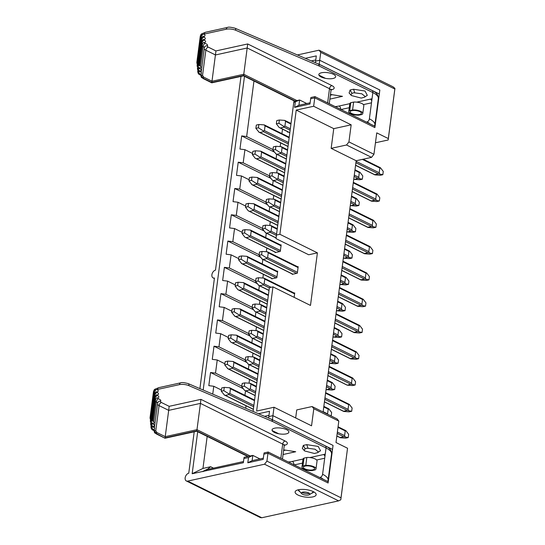 <?xml version="1.0" encoding="UTF-8"?>
<svg xmlns="http://www.w3.org/2000/svg" width="545" height="545" viewBox="0 0 545 545"><rect width="100%" height="100%" fill="white"/><g stroke="black" fill="none" stroke-linecap="round" stroke-linejoin="round"><path stroke-width="0.82" d="M329.861 99.115L342.492 96.336L330.474 94.442M321.482 72.771A8.495 2.984 -172.5 0 0 320.153 73.187A8.495 2.984 -172.5 0 0 321.543 77.179A8.495 2.984 -172.5 0 0 332.368 78.603A8.495 2.984 -172.5 0 0 334.739 75.108A8.495 2.984 -172.5 0 0 321.482 72.771M351.968 93.508L353.242 92.834L354.836 92.875L361.832 93.815L365.041 96.404L364.428 97.242L367.303 95.341L365.027 91.035L353.528 89.237L350.122 89.986L349.086 92.943L351.396 95.545L351 94.551L351.968 93.508L350.122 89.986M331.128 89.898L331.517 89.809A8.495 2.984 -172.5 0 0 331.891 85.606L247.703 43.954L243.772 74.27L212.019 81.246L203.421 76.995M247.703 43.954L215.949 50.93L211.78 82.826L243.533 75.85L294.579 101.104M330.379 95.171L332.348 94.741M354.836 92.875L353.528 89.237M364.428 97.242L361.206 98.08L351.389 95.545M318.58 64.031L319.445 66.143L235.706 30.254A7.078 2.487 -172.5 0 0 226.257 29.219L204.28 34.049A15.519 5.45 -172.5 0 0 200.642 35.493L197.181 61.783A2.834 2.487 54 0 0 199.422 65.1A1.417 0.497 -172.5 0 0 199.62 65.632A5.661 1.989 7.5 0 1 199.858 68.064A1.417 0.497 -172.5 0 0 199.92 68.67A5.661 1.989 7.5 0 1 200.158 71.102A1.417 0.497 -172.5 0 0 200.219 71.708A5.661 1.989 7.5 0 1 200.458 74.14A1.417 0.497 -172.5 0 0 200.846 74.89A5.661 1.989 7.5 0 1 203.244 77.363A3.617 1.274 -172.5 0 0 204.103 78.664L211.801 82.472L243.554 75.496L243.533 75.85M295.083 100.989L243.554 75.496L243.772 74.27L296.95 100.58M310.125 102.787L298.926 105.253L299.614 99.994L293.762 102.46L293.98 101.234L299.614 99.994L306.76 103.53M310.664 98.747L310.882 97.521L314.983 96.622L314.758 97.848L310.664 98.747L309.969 104.006L294.607 107.379L295.295 102.119M375.055 126.345L314.983 96.622M282.535 129.185L281.881 133.614M293.762 102.46L275.988 238.587L308.702 254.767L317.408 252.853L310.486 305.432L272.963 286.868L269.38 287.651L253.084 411.414M379.313 94.013L319.234 64.283L319.704 60.257L379.838 90.007L374.892 127.598L314.758 97.848L313.647 106.255L351.171 124.825L348.923 141.911L373.938 154.283L371.547 157.362L356.178 160.741L323.103 411.993M378.312 98.74L378.7 98.652M272.977 149.568L246.653 136.543L253.963 81.007M280.661 142.892L280.171 146.598M288.25 132.013L287.542 132.169L287.603 131.692M276.676 154.283L276.09 158.745M277.201 169.182L276.71 172.888M273.215 180.572L272.629 185.034M273.74 195.471L273.249 199.177M269.169 211.317L269.755 206.862M269.789 225.46L270.279 221.754M265.708 237.606L266.294 233.144M266.328 251.749L266.818 248.043M262.247 263.896L262.833 259.434M262.867 278.039L263.358 274.333M258.786 290.178L259.372 285.723M259.406 304.321L259.897 300.615M255.326 316.468L255.912 312.006M255.946 330.611L256.436 326.905M251.858 342.757L252.451 338.295M252.485 356.9L252.975 353.194M248.397 369.04L248.99 364.585M249.024 383.183L249.515 379.477M244.937 395.329L245.529 390.867M245.727 408.26L246.054 405.766M275.225 252.206L275.177 252.567L280.293 251.443L281.159 244.869L280.62 244.984M271.764 278.488L271.71 278.849L276.833 277.725L277.698 271.158L277.16 271.274M294.143 297.345L294.722 292.938L294.184 293.06M292.249 273.985L292.202 274.353L297.318 273.222L298.183 266.655L297.645 266.771M298.926 105.253L294.607 107.379M356.178 160.741L331.162 148.363L333.758 128.647L296.235 110.083L313.647 106.255M296.235 110.083L279.885 234.289L276.301 235.079M317.408 252.853L279.885 234.289M375.457 142.776L388.183 139.976L388.306 138.573L376.758 132.864L373.938 154.283M388.306 138.573L394.832 89.026L320.746 52.368L319.043 50.188L297.393 54.95M305.268 58.322L316.304 55.897L315.609 61.156L319.704 60.257L320.746 52.368M325.501 78.364L318.914 75.101M266.055 202.141L239.732 189.115L234.766 188.488L233.035 201.636L238.002 202.263L236.271 215.404L231.305 214.778L229.574 227.919L234.541 228.546L232.81 241.694L227.844 241.067L226.114 254.208L231.08 254.835L229.35 267.977L224.383 267.35L222.653 280.498L227.619 281.125L225.889 294.266L220.923 293.639L219.192 306.781L224.159 307.407L222.428 320.555L217.462 319.929L215.731 333.07L220.698 333.697L218.967 346.838L214.001 346.211L212.271 359.359L217.237 359.986L215.507 373.127L210.54 372.501L208.81 385.642L213.776 386.269L212.741 394.124M239.732 189.115L241.462 175.974L236.496 175.347L238.226 162.206L243.193 162.832L244.923 149.684L239.957 149.058L241.687 135.916L246.653 136.543M244.487 76.32L203.183 390.022M197.692 431.722L192.167 473.734L243.343 462.746L243.894 458.536L248.506 457.528L247.811 462.78L263.18 459.408L263.869 454.149L267.97 453.249L266.927 461.131L264.536 464.211L187.712 481.099A4.251 2.773 116.3 0 1 186.349 480.963A4.251 2.773 116.3 0 1 185.375 476.868A4.251 2.773 116.3 0 1 188.754 473.21L194.204 431.81M207.175 436.409L202.958 468.421L192.167 473.734M274.421 152.109L241.687 135.916M186.349 480.963L260.435 517.614L261.798 517.75L338.622 500.869L340.782 499.806L347.54 448.235L335.993 442.526L338.813 421.101L337.11 418.921L312.094 406.543L313.797 408.723L311.549 425.808L274.026 407.244L256.613 411.073L272.963 286.868M312.094 406.543L296.732 409.922L295.676 417.954M252.573 153.472L244.923 149.684M269.516 175.858L243.193 162.832M270.96 178.399L238.226 162.206M249.113 179.755L241.462 175.974M267.5 204.682L234.766 188.488M245.652 206.044L238.002 202.263M262.595 228.43L236.271 215.404M264.039 230.971L231.305 214.778M242.191 232.334L234.541 228.546M259.134 254.719L232.81 241.694M260.578 257.26L227.844 241.067M238.73 258.616L231.08 254.835M255.673 281.002L229.35 267.977M257.117 283.543L224.383 267.35M235.27 284.906L227.619 281.125M252.212 307.291L225.889 294.266M253.657 309.833L220.923 293.639M231.809 311.195L224.159 307.407M248.752 333.581L222.428 320.555M250.196 336.122L217.462 319.929M228.348 337.478L220.698 333.697M245.291 359.864L218.967 346.838M246.735 362.405L214.001 346.211M224.887 363.767L217.237 359.986M241.83 386.153L215.507 373.127M243.274 388.694L210.54 372.501M221.427 390.056L213.776 386.269M331.524 454.142L331.912 454.053M272.364 419.705L332.525 449.414M278.713 433.766L272.125 430.509M266.696 308.048L261.314 305.391L260.694 310.125L266.069 312.782M265.885 314.186L259.856 311.202L256.17 312.012L265.558 316.659M258.964 366.758L252.934 363.774L249.249 364.585L258.637 369.231M259.774 360.627L254.392 357.963L253.772 362.697L259.147 365.354M256.314 386.909L250.932 384.252L250.312 388.987L255.687 391.644M255.503 393.047L249.474 390.063L245.788 390.874L255.176 395.52M263.235 334.337L257.853 331.68L257.233 336.408L262.608 339.072M262.424 340.468L256.395 337.484L252.71 338.295L262.097 342.941M253.697 406.788L228.989 394.566L225.303 395.377L253.371 409.261M254.501 400.657L230.446 388.755L229.827 393.483L253.881 405.385M257.962 374.367L233.907 362.466L233.287 367.201L257.342 379.102M257.158 380.499L232.449 368.277L228.764 369.088L256.831 382.971M260.619 354.216L235.91 341.988L232.225 342.798L260.292 356.689M261.423 348.078L237.368 336.176L236.748 340.911L260.803 352.813M264.08 327.927L239.371 315.705L235.685 316.516L263.753 330.399M264.884 321.795L240.829 309.894L240.209 314.622L264.264 326.523M289.109 137.783L265.054 125.881L264.434 130.616L288.489 142.517M288.305 143.914L263.596 131.692L259.911 132.503L287.978 146.387M285.648 164.072L261.593 152.171L260.973 156.899L285.028 168.8M284.844 170.204L260.135 157.982L256.45 158.786L284.517 172.676M281.384 196.493L256.675 184.265L252.989 185.075L281.057 198.966M282.187 190.355L258.132 178.453L257.512 183.188L281.567 195.09M278.727 216.644L254.672 204.743L254.052 209.478L278.107 221.379M277.923 222.776L253.214 210.554L249.528 211.365L277.596 225.249M281.036 245.788L251.211 231.032L250.591 235.76L280.416 250.523M279.578 251.599L249.753 236.843L246.067 237.654L275.893 252.41M277.575 272.078L247.75 257.315L247.13 262.05L276.955 276.805M276.117 277.882L246.292 263.126L242.607 263.937L272.432 278.693M268.344 295.506L244.289 283.604L243.669 288.339L267.724 300.241M267.541 301.637L242.832 289.415L239.146 290.226L267.214 304.11M277.078 229.186L271.696 226.529L271.076 231.264L276.451 233.921M276.281 235.324L270.238 232.34L266.553 233.151L276.056 237.852M294.607 293.857L264.775 279.101L264.155 283.836L271.103 287.276M269.346 287.896L263.317 284.912L259.631 285.723L269.019 290.369M298.067 267.575L268.235 252.819L267.615 257.547L297.441 272.302M296.603 273.386L266.778 258.623L263.092 259.434L292.917 274.19M284 176.614L278.618 173.957L277.998 178.685L283.373 181.349M283.189 182.745L277.16 179.761L273.474 180.572L282.862 185.218M287.46 150.325L282.078 147.668L281.458 152.402L286.834 155.059M286.65 156.463L280.62 153.479L276.935 154.29L286.323 158.936M290.11 130.173L284.081 127.189L280.396 128L289.783 132.646M290.921 124.042L285.539 121.378L284.919 126.113L290.294 128.77M279.728 209.035L273.699 206.051L270.013 206.862L279.401 211.508M280.539 202.903L275.157 200.24L274.537 204.975L279.912 207.631M333.758 128.647L351.171 124.825M331.162 148.363L346.531 144.99L348.923 141.911M346.531 144.99L371.547 157.362M388.183 139.976L394.941 88.413L393.129 86.846L319.043 50.188M394.832 89.026L394.941 88.413M240.992 76.409L215.486 270.143A4.251 2.773 116.3 0 0 212.107 273.801A4.251 2.773 116.3 0 0 213.081 277.889A4.251 2.773 116.3 0 0 214.451 278.025L199.892 388.612M315.432 62.675L315.609 61.156M243.506 461.533L207.202 469.511L210.643 466.731L202.958 468.421M207.236 469.245L202.917 471.37M274.026 407.244L272.916 415.658L268.821 416.557L269.509 411.298L258.48 413.723M263.337 458.195L252.131 460.654L252.826 455.395L244.119 457.31L243.894 458.536M248.506 457.528L252.826 455.395L259.972 458.931M328.267 481.746L268.188 452.023L264.093 452.922L263.869 454.149M210.643 466.731L213.47 468.128M272.446 419.691L272.916 415.658L333.05 445.408L328.104 482.999L267.97 453.249L268.188 452.023M268.644 418.083L268.821 416.557M259.856 311.202L259.611 310.425L254.699 307.298L255.128 304.015L252.567 304.58L252.137 307.864L254.91 311.461L265.544 316.774M259.611 310.425L260.694 310.125M261.314 305.391L260.401 304.396L255.128 304.015M254.91 311.461L256.17 312.012M252.137 307.864L254.699 307.298M254.392 357.963L253.48 356.968L248.207 356.587L245.645 357.152L245.216 360.436L248.431 364.305M247.989 364.033L249.249 364.585M252.934 363.774L252.689 363.004L247.777 359.877L248.207 356.587M245.216 360.436L247.777 359.877M252.689 363.004L253.772 362.697M249.474 390.063L249.228 389.287L244.317 386.16L244.746 382.876L242.184 383.442L241.755 386.725L244.528 390.322L255.162 395.636M249.228 389.287L250.312 388.987M250.932 384.252L250.019 383.258L244.746 382.876M244.528 390.322L245.788 390.874M241.755 386.725L244.317 386.16M257.853 331.68L256.94 330.686L251.667 330.304L249.106 330.863L248.677 334.153L251.449 337.75L262.084 343.064M256.395 337.484L256.15 336.715L251.238 333.588L251.667 330.304M256.15 336.715L257.233 336.408M251.449 337.75L252.71 338.295M248.677 334.153L251.238 333.588M230.446 388.755L229.534 387.761L224.261 387.379L221.699 387.938L221.27 391.228L224.486 395.098M224.043 394.825L225.303 395.377M228.989 394.566L228.743 393.79L223.832 390.663L224.261 387.379M221.27 391.228L223.832 390.663M228.743 393.79L229.827 393.483M233.907 362.466L232.994 361.471L227.721 361.09L225.16 361.655L224.731 364.939L227.946 368.808M232.449 368.277L232.204 367.507L227.292 364.38L227.721 361.09M232.204 367.507L233.287 367.201M227.503 368.536L228.764 369.088M224.731 364.939L227.292 364.38M237.368 336.176L236.455 335.182L231.182 334.807L228.621 335.366L228.191 338.649L230.964 342.253L260.272 356.805M230.964 342.253L232.225 342.798M235.91 341.988L235.665 341.218L230.753 338.091L231.182 334.807M228.191 338.649L230.753 338.091M235.665 341.218L236.748 340.911M239.371 315.705L239.126 314.928L234.214 311.801L234.643 308.518L232.081 309.076L231.652 312.367L234.868 316.236M234.425 315.964L235.685 316.516M231.652 312.367L234.214 311.801M239.126 314.928L240.209 314.622M240.829 309.894L239.916 308.899L234.643 308.518M265.054 125.881L264.141 124.887L258.868 124.505L256.307 125.071L255.878 128.354L259.093 132.224M263.596 131.692L263.351 130.923L258.439 127.796L258.868 124.505M263.351 130.923L264.434 130.616M258.65 131.951L259.911 132.503M255.878 128.354L258.439 127.796M260.135 157.982L259.89 157.205L254.978 154.078L255.407 150.795L252.846 151.353L252.417 154.644L255.189 158.241L284.504 172.792M259.89 157.205L260.973 156.899M261.593 152.171L260.68 151.176L255.407 150.795M255.189 158.241L256.45 158.786M252.417 154.644L254.978 154.078M258.132 178.453L257.22 177.459L251.947 177.084L249.385 177.643L248.956 180.926L252.172 184.803M251.729 184.53L252.989 185.075M256.675 184.265L256.429 183.495L251.518 180.368L251.947 177.084M248.956 180.926L251.518 180.368M256.429 183.495L257.512 183.188M253.214 210.554L252.969 209.784L248.057 206.657L248.486 203.367L245.924 203.932L245.495 207.216L248.268 210.813L277.575 225.371M252.969 209.784L254.052 209.478M254.672 204.743L253.759 203.748L248.486 203.367M248.268 210.813L249.528 211.365M245.495 207.216L248.057 206.657M249.753 236.843L249.508 236.067L244.596 232.94L245.025 229.656L242.464 230.215L242.034 233.505L244.807 237.102L275.716 252.444M249.508 236.067L250.591 235.76M251.211 231.032L250.298 230.038L245.025 229.656M244.807 237.102L246.067 237.654M242.034 233.505L244.596 232.94M246.292 263.126L246.047 262.356L241.135 259.229L241.564 255.946L239.003 256.504L238.574 259.788L241.789 263.664M246.047 262.356L247.13 262.05M247.75 257.315L246.837 256.32L241.564 255.946M241.346 263.392L242.607 263.937M238.574 259.788L241.135 259.229M242.832 289.415L242.586 288.646L237.674 285.519L238.104 282.228L235.542 282.794L235.113 286.077L237.886 289.674L267.193 304.233M242.586 288.646L243.669 288.339M244.289 283.604L243.377 282.61L238.104 282.228M237.886 289.674L239.146 290.226M235.113 286.077L237.674 285.519M271.696 226.529L270.783 225.535L265.51 225.153L262.956 225.719L262.52 229.002L265.735 232.872M270.238 232.34L269.993 231.564L265.081 228.437L265.51 225.153M269.993 231.564L271.076 231.264M265.292 232.599L266.553 233.151M262.52 229.002L265.081 228.437M263.317 284.912L263.072 284.143L258.16 281.016L258.589 277.725L256.027 278.291L255.598 281.574L258.814 285.444M263.072 284.143L264.155 283.836M264.775 279.101L263.862 278.107L258.589 277.725M258.371 285.171L259.631 285.723M255.598 281.574L258.16 281.016M266.778 258.623L266.532 257.853L261.62 254.726L262.05 251.443L259.488 252.001L259.059 255.292L262.274 259.161M266.532 257.853L267.615 257.547M268.235 252.819L267.322 251.824L262.05 251.443M261.832 258.889L263.092 259.434M259.059 255.292L261.62 254.726M278.618 173.957L277.705 172.963L272.432 172.581L269.877 173.14L269.441 176.43L272.214 180.027L282.848 185.341M277.16 179.761L276.915 178.992L272.003 175.865L272.432 172.581M276.915 178.992L277.998 178.685M272.214 180.027L273.474 180.572M269.441 176.43L272.003 175.865M280.62 153.479L280.375 152.702L275.463 149.575L275.893 146.292L273.338 146.857L272.902 150.141L276.117 154.01M280.375 152.702L281.458 152.402M282.078 147.668L281.166 146.673L275.893 146.292M275.675 153.738L276.935 154.29M272.902 150.141L275.463 149.575M284.081 127.189L283.836 126.42L278.924 123.293L279.353 120.002L276.799 120.568L276.363 123.851L279.135 127.448L289.77 132.762M279.135 127.448L280.396 128M276.363 123.851L278.924 123.293M283.836 126.42L284.919 126.113M285.539 121.378L284.626 120.384L279.353 120.002M273.699 206.051L273.454 205.281L268.542 202.154L268.971 198.864L266.416 199.429L265.98 202.713L268.753 206.31L279.387 211.624M268.753 206.31L270.013 206.862M265.98 202.713L268.542 202.154M273.454 205.281L274.537 204.975M275.157 200.24L274.244 199.245L268.971 198.864M338.813 421.101L313.797 408.723M347.54 448.235L341.013 497.789L266.927 461.131M338.622 500.869L264.536 464.211M297.958 495.024A10.621 3.733 7.5 0 1 296.064 490.663A10.621 3.733 7.5 0 1 306.127 489.635A10.621 3.733 7.5 0 1 315.582 493.232A10.621 3.733 7.5 0 1 311.12 497.176A10.621 3.733 7.5 0 1 297.958 495.024M340.782 499.806L341.013 497.789M252.131 460.654L247.811 462.78M207.202 469.511L202.883 471.636M311.324 60.917L315.766 59.943M264.536 416.319L268.978 415.344M299.934 491.719A7.787 2.739 7.5 0 1 298.258 489.798M313.688 491.835A7.787 2.739 7.5 0 1 311.577 493.252M331.367 349.216L350.455 358.665L354.148 357.854L331.694 346.743M355.013 351.28L356.273 351.825L359.039 355.429L358.61 358.712L356.048 359.278L350.776 358.896M358.61 358.712L354.148 357.854M332.573 340.053L356.273 351.825L355.606 352.043L332.498 340.611M331.878 345.339L354.986 356.771L355.606 352.043M354.986 356.771L355.476 357.861M324.445 401.788L343.534 411.237L347.226 410.426L324.772 399.315M348.091 403.852L349.352 404.404L352.118 408.001L351.689 411.284L349.127 411.85L343.854 411.468M351.689 411.284L347.226 410.426M325.651 392.625L349.352 404.404L348.684 404.615L325.576 393.183M324.956 397.918L348.064 409.35L348.684 404.615M348.064 409.35L348.555 410.433M336.858 435.932L340.073 437.526L343.766 436.715L337.185 433.459M344.631 430.141L345.891 430.686L348.657 434.29L348.228 437.574L345.666 438.139L340.393 437.758M348.228 437.574L343.766 436.715M338.064 426.769L345.891 430.686L345.223 430.904L337.995 427.328M337.369 432.056L344.603 435.632L345.223 430.904M344.603 435.632L345.094 436.722M351.552 377.569L352.813 378.114L355.578 381.711L355.149 385.002L352.588 385.56L347.315 385.179L350.687 384.136L328.233 373.032M355.149 385.002L350.687 384.136M327.906 375.505L347.315 385.179M352.363 377.842L352.813 378.114L352.145 378.325L329.037 366.894M328.417 371.629L351.525 383.06L352.145 378.325M351.525 383.06L352.016 384.15M327.6 408.355L328.86 408.907L331.632 412.504L331.203 415.787L330.256 415.528M328.417 408.634L328.86 408.907L328.199 409.118L323.771 406.924M323.144 411.659L327.572 413.853L328.199 409.118M327.572 413.853L327.674 414.255M331.06 382.065L332.321 382.617L335.093 386.214L334.664 389.498L330.195 388.639L326.421 386.773M327.307 380.083L332.321 382.617L331.66 382.828L327.232 380.642M334.664 389.498L332.103 390.063L326.83 389.682L330.195 388.639M326.605 385.369L331.033 387.563L331.66 382.828M331.033 387.563L331.53 388.646M326.101 389.246L326.83 389.682M334.521 355.783L335.781 356.328L338.554 359.925L338.125 363.215L333.656 362.35L329.882 360.483M335.339 356.055L335.781 356.328L335.121 356.546L330.692 354.352M338.125 363.215L335.563 363.774L330.29 363.392L333.656 362.35M330.066 359.087L334.494 361.274L335.121 356.546M334.494 361.274L334.991 362.364M329.562 362.956L330.29 363.392M358.746 171.77L360.013 172.322L362.779 175.919L362.35 179.203L357.881 178.344L354.107 176.478M354.993 169.788L360.013 172.322L359.346 172.533L354.918 170.34M362.35 179.203L359.789 179.768L354.516 179.387L357.881 178.344M354.291 175.074L358.719 177.268L359.346 172.533M358.719 177.268L359.216 178.351M353.787 178.951L354.516 179.387M355.286 198.06L356.553 198.605L359.319 202.202L358.889 205.492L354.42 204.627L350.646 202.76M351.532 196.071L356.553 198.605L355.885 198.823L351.457 196.629M358.889 205.492L356.328 206.051L351.055 205.669L354.42 204.627M350.83 201.364L355.258 203.551L355.885 198.823M355.258 203.551L355.756 204.641M350.326 205.233L351.055 205.669M351.825 224.342L353.092 224.894L355.858 228.491L355.429 231.775L350.96 230.916L347.185 229.05M352.642 224.622L353.092 224.894L352.424 225.105L347.996 222.919M355.429 231.775L352.867 232.34L347.594 231.959L350.96 230.916M347.369 227.647L351.798 229.84L352.424 225.105M351.798 229.84L352.295 230.923M346.865 231.523L347.594 231.959M348.364 250.632L349.624 251.184L352.397 254.781L351.968 258.064L347.499 257.206L343.725 255.339M344.61 248.649L349.624 251.184L348.964 251.395L344.535 249.201M351.968 258.064L349.406 258.63L344.133 258.248L347.499 257.206M343.909 253.936L348.337 256.13L348.964 251.395M348.337 256.13L348.834 257.213M343.404 257.812L344.133 258.248M344.903 276.921L346.164 277.466L348.936 281.063L348.507 284.354L344.038 283.489L340.264 281.622M345.721 277.194L346.164 277.466L345.503 277.684L341.075 275.491M348.507 284.354L345.946 284.912L340.673 284.531L344.038 283.489M340.448 280.225L344.876 282.412L345.503 277.684M344.876 282.412L345.373 283.502M339.944 284.095L340.673 284.531M341.442 303.204L342.703 303.756L345.476 307.353L345.046 310.636L340.577 309.778L336.803 307.911M342.26 303.483L342.703 303.756L342.042 303.967L337.614 301.78M345.046 310.636L342.485 311.202L337.212 310.82L340.577 309.778M336.987 306.508L341.415 308.702L342.042 303.967M341.415 308.702L341.913 309.785M336.483 310.384L337.212 310.82M337.982 329.493L339.242 330.045L342.015 333.642L341.586 336.926L337.117 336.067L333.342 334.201M334.228 327.511L339.242 330.045L338.581 330.256L334.153 328.063M341.586 336.926L339.024 337.491L333.751 337.11L337.117 336.067M333.526 332.797L337.954 334.991L338.581 330.256M337.954 334.991L338.452 336.074M333.022 336.674L333.751 337.11M341.749 270.354L360.838 279.803L364.53 278.992L342.076 267.881M365.395 272.418L366.656 272.963L369.421 276.567L368.992 279.851L366.431 280.416L361.158 280.035M368.992 279.851L364.53 278.992M342.955 261.191L366.656 272.963L365.988 273.181L342.88 261.75M342.26 266.478L365.368 277.909L365.988 273.181M365.368 277.909L365.858 278.999M334.828 322.926L353.916 332.375L357.609 331.564L335.155 320.453M358.474 324.99L359.734 325.542L362.5 329.139L362.071 332.423L359.509 332.988L354.236 332.607M362.071 332.423L357.609 331.564M359.284 325.27L359.734 325.542L359.066 325.753L335.958 314.322M335.339 319.057L358.447 330.488L359.066 325.753M358.447 330.488L358.937 331.571M338.288 296.644L357.377 306.086L361.069 305.275L338.615 294.171M361.935 298.708L363.195 299.253L365.961 302.85L365.531 306.14L362.97 306.699L357.697 306.317M365.531 306.14L361.069 305.275M339.494 287.481L363.195 299.253L362.527 299.464L339.419 288.033M338.799 292.767L361.907 304.199L362.527 299.464M361.907 304.199L362.398 305.289M349.181 213.906L372.29 225.337L372.909 220.602L349.801 209.171M372.317 219.846L373.577 220.391L376.343 223.988L375.914 227.279L371.452 226.413L348.998 215.309M349.876 208.619L373.114 220.112L373.577 220.391L372.909 220.602M372.29 225.337L372.78 226.427M348.671 217.782L367.759 227.224L371.452 226.413M375.914 227.279L373.352 227.837L368.079 227.456M352.131 191.493L371.22 200.941L374.912 200.131L352.458 189.02M375.778 193.557L377.038 194.102L379.804 197.706L379.375 200.989L376.813 201.555L371.54 201.173M379.375 200.989L374.912 200.131M376.588 193.829L377.038 194.102L376.37 194.32L353.262 182.888M352.642 187.616L375.75 199.048L376.37 194.32M375.75 199.048L376.241 200.138M355.592 165.203L374.681 174.652L378.373 173.841L355.919 162.73M379.238 167.267L380.499 167.819L383.264 171.416L382.835 174.7L380.274 175.265L375.001 174.884M382.835 174.7L378.373 173.841M363.188 159.201L380.035 167.54L380.499 167.819L379.831 168.03L362.357 159.385M356.103 161.334L379.211 172.765L379.831 168.03M379.211 172.765L379.702 173.848M345.721 240.195L368.829 251.627L369.449 246.892L346.341 235.46M368.856 246.129L370.116 246.681L372.882 250.278L372.453 253.561L367.991 252.703L345.537 241.592M369.667 246.408L370.116 246.681L369.449 246.892M368.829 251.627L369.319 252.71M345.21 244.065L364.298 253.514L367.991 252.703M372.453 253.561L369.892 254.127L364.619 253.745M271.791 419.432L272.657 421.544L188.917 385.656A7.078 2.487 -172.5 0 0 179.469 384.62L157.491 389.45A15.519 5.45 -172.5 0 0 153.847 390.894A4.251 1.492 -172.5 0 0 153.52 391.371L150.059 417.661A4.251 1.492 7.5 0 1 150.386 417.184A2.834 2.487 54 0 0 152.634 420.502A1.417 0.497 -172.5 0 0 152.832 421.033A5.661 1.989 7.5 0 1 153.07 423.465A1.417 0.497 -172.5 0 0 153.131 424.071A5.661 1.989 7.5 0 1 153.37 426.503A1.417 0.497 -172.5 0 0 153.424 427.11A5.661 1.989 7.5 0 1 153.663 429.542A1.417 0.497 -172.5 0 0 154.058 430.298A5.661 1.989 7.5 0 1 156.456 432.771A3.617 1.274 -172.5 0 0 157.314 434.072L164.992 438.228L196.745 431.252L247.791 456.506M196.745 431.252L196.765 430.897L165.012 437.88L165.23 436.654L156.633 432.396M248.295 456.397L196.765 430.897L196.983 429.671L165.23 436.654L168.691 410.365L200.444 403.389L196.983 429.671L250.162 455.981M312.925 491.454A7.078 2.487 7.5 0 1 312.973 491.89A7.078 2.487 7.5 0 1 312.34 492.748L309.437 494.662A4.251 1.492 -172.5 0 0 308.068 492.66A4.251 1.492 -172.5 0 0 302.72 492.169A4.251 1.492 -172.5 0 0 301.63 493.641A4.251 1.492 -172.5 0 0 305.411 495.078A4.251 1.492 -172.5 0 0 309.437 494.662M309.567 493.532A7.078 2.487 7.5 0 1 301.801 492.51M301.63 493.641L299.328 491.038A7.078 2.487 7.5 0 1 298.933 490.044A7.078 2.487 7.5 0 1 299.096 489.635M283.591 450.572L285.553 450.143M283.066 454.516L295.703 451.744L283.686 449.843M284.34 445.299L284.728 445.217A8.495 2.984 -172.5 0 0 285.103 441.007L200.914 399.356L169.161 406.332L168.691 410.365L159.072 405.603L155.72 431.075M200.914 399.356L200.444 403.389L282.705 444.086L280.839 458.277M274.694 428.172A8.495 2.984 -172.5 0 0 273.365 428.588A8.495 2.984 -172.5 0 0 274.748 432.58A8.495 2.984 -172.5 0 0 285.58 434.004A8.495 2.984 -172.5 0 0 287.951 430.509A8.495 2.984 -172.5 0 0 274.694 428.172M305.18 448.91L306.454 448.235L308.048 448.283L315.044 449.216L318.253 451.805L317.64 452.643L320.514 450.749L318.239 446.437L306.74 444.638L303.333 445.388L302.298 448.344L304.601 450.947L304.212 449.959L305.18 448.91L303.333 445.388M308.048 448.283L306.74 444.638M317.64 452.643L314.417 453.481L304.601 450.947M361.826 114.532L358.957 115.165A7.078 2.487 -172.5 0 1 348.752 111.643A7.078 2.487 -172.5 0 1 349.72 110.594L352.588 109.967A7.078 2.487 -172.5 0 1 362.793 113.489A7.078 2.487 -172.5 0 1 361.826 114.532M362.793 113.489L363.828 105.601A7.078 2.487 -172.5 0 0 353.623 102.079L352.588 109.967M353.623 102.079L350.755 102.705A7.078 2.487 -172.5 0 0 349.788 103.754L348.752 111.643M350.755 102.705L349.72 110.594M351.92 110.662A5.661 1.989 -172.5 0 0 350.156 111.827A5.661 1.989 -172.5 0 0 355.51 114.539A5.661 1.989 -172.5 0 0 361.389 113.305A5.661 1.989 -172.5 0 0 358.119 111.017A5.661 1.989 -172.5 0 0 351.92 110.662M305.8 465.369L306.835 457.48L303.967 458.113L302.931 465.995L305.8 465.369A7.078 2.487 7.5 0 1 315.998 468.891A7.078 2.487 7.5 0 1 315.037 469.94L312.169 470.567A7.078 2.487 7.5 0 1 301.964 467.045A7.078 2.487 7.5 0 1 302.931 465.995M301.964 467.045L303 459.156A7.078 2.487 7.5 0 1 303.967 458.113M306.835 457.48A7.078 2.487 7.5 0 1 317.04 461.002L315.998 468.891M305.132 466.064A5.661 1.989 7.5 0 1 311.331 466.418A5.661 1.989 7.5 0 1 314.594 468.707A5.661 1.989 7.5 0 1 308.722 469.94A5.661 1.989 7.5 0 1 303.367 467.229A5.661 1.989 7.5 0 1 305.132 466.064M215.949 50.93L208.258 47.122A3.617 1.274 7.5 0 1 207.4 45.821A5.661 1.989 -172.5 0 0 205.002 43.348A1.417 0.497 7.5 0 1 204.607 42.592A5.661 1.989 -172.5 0 0 204.368 40.166A1.417 0.497 7.5 0 1 204.307 39.553A5.661 1.989 -172.5 0 0 204.075 37.128A1.417 0.497 7.5 0 1 204.014 36.515A5.661 1.989 -172.5 0 0 203.878 34.144M372.037 98.7A17.699 6.22 7.5 0 1 370.362 99.149L356.675 102.16M349.808 103.666L339.119 106.016A18.407 6.465 7.5 0 1 335.1 106.575M204.259 48.921A6.451 2.269 -172.5 0 0 205.86 50.201L215.479 54.963L247.232 47.98L329.5 88.685A5.661 1.989 7.5 0 1 331.013 90.327L329.255 103.679M331.891 85.606A2.834 1.846 -63.7 0 0 329.5 88.685L327.627 102.876M208.258 47.122A2.834 1.846 -63.7 0 0 205.86 50.201L202.508 75.666M200.962 73.97A2.834 0.995 -172.5 0 0 200.962 73.875L201.384 75.469L200.274 74.944C198.741 74.549 197.896 73.364 197.74 71.375A4.251 1.492 7.5 0 1 198.223 70.796M202.154 46.223A4.251 1.492 -172.5 0 0 203.135 46.645A2.834 0.995 7.5 0 1 204.423 47.681L201.166 72.437M205.002 43.348A2.834 1.328 -71 0 0 203.135 46.645L200.546 66.326M200.349 67.812L200.213 68.847M201.854 43.178A2.834 0.995 7.5 0 1 202.454 43.92L199.599 65.618M197.583 67.301L197.447 68.336A4.251 1.492 7.5 0 1 197.93 67.757M201.555 40.139A2.834 0.995 7.5 0 1 202.161 40.875L198.993 64.944M197.283 64.255L197.147 65.298A4.251 1.492 7.5 0 1 197.631 64.719M200.506 36.522A4.251 1.492 -172.5 0 0 201.241 37.094A2.834 0.995 7.5 0 1 201.861 37.837L198.4 64.126A2.834 0.995 -172.5 0 0 197.78 63.377A4.251 1.492 7.5 0 1 197.31 63.07M202.965 34.396A2.834 1.982 -60.9 0 0 201.241 37.094L197.78 63.377A2.834 1.982 -60.9 0 0 197.76 63.935M200.308 35.97L201.561 33.892A2.834 2.487 54 0 0 200.642 35.493A4.251 1.492 -172.5 0 0 200.308 35.97L196.847 62.259A4.251 1.492 7.5 0 1 197.181 61.783M378.346 98.509C378.284 94.83 376.186 92.153 372.051 90.477A2.834 1.846 116.3 0 1 372.841 92.561L369.381 118.851A20.533 7.214 7.5 0 1 374.885 124.798L378.346 98.509A20.533 7.214 -172.5 0 0 372.841 92.561L319.445 66.143M341.054 109.518L349.27 107.712M363.433 104.599L371.492 102.828M370 123.844A17.699 6.22 -172.5 0 0 366.989 121.93A2.834 1.846 116.3 0 0 369.381 118.851M339.119 106.016C340.257 106.759 340.788 107.951 340.7 109.6M370.362 99.149A2.834 1.901 -102.4 0 1 371.744 100.907M318.634 64.051L234.97 28.19A2.834 1.655 113.2 0 1 235.706 30.254M234.97 28.19C230.916 27.148 228.45 26.889 227.572 27.407A2.834 1.901 77.6 0 0 226.257 29.219M227.572 27.407L205.594 32.237A2.834 1.901 77.6 0 0 204.28 34.049M204.014 36.515A2.834 2.241 68.3 0 0 202.645 36.508L201.861 37.837M204.075 37.128A2.834 1.982 -60.9 0 0 201.609 39.765M204.307 39.553A2.834 2.241 68.3 0 0 202.938 39.547L202.161 40.875M204.368 40.166A2.834 1.982 -60.9 0 0 201.902 42.803M204.607 42.592A2.834 2.241 68.3 0 0 203.237 42.585L202.454 43.92M207.4 45.821A2.834 2.596 38.9 0 0 204.852 46.672L204.423 47.681M196.847 62.259C196.902 63.915 197.481 64.984 198.591 65.475A2.834 1.982 -60.9 0 0 199.62 65.632M197.876 64.964A2.834 2.241 68.3 0 0 199.858 68.064M198.864 68.5A2.834 1.982 -60.9 0 0 199.92 68.67M198.169 68.002A2.834 2.241 68.3 0 0 200.158 71.102M199.163 71.538A2.834 1.982 -60.9 0 0 200.219 71.708M198.469 71.041A2.834 2.241 68.3 0 0 200.458 74.14M200.253 74.938A2.834 1.328 -71 0 0 200.846 74.89M200.948 75.217A2.834 2.596 38.9 0 0 203.244 77.363M200.669 74.624C201.67 79.052 201.275 76.756 203.19 78.575A2.834 1.846 -63.7 0 0 204.103 78.664M187.712 481.099L261.798 517.75M323.212 479.246A17.699 6.22 -172.5 0 0 320.194 477.331A2.834 1.846 116.3 0 0 322.592 474.252A20.533 7.214 7.5 0 1 328.097 480.2L327.749 481.487M151.599 419.984L151.612 419.527A2.834 0.995 -172.5 0 0 150.992 418.785A4.251 1.492 7.5 0 1 150.522 418.471M153.717 391.923A4.251 1.492 -172.5 0 0 154.453 392.495L150.992 418.785A2.834 1.982 -60.9 0 0 150.965 419.337M151.776 420.869A2.834 1.982 -60.9 0 0 152.832 421.033M151.081 420.365A2.834 2.241 68.3 0 0 153.07 423.465M150.495 419.664L150.359 420.699A4.251 1.492 7.5 0 1 150.842 420.127M150.359 420.699C150.338 422.225 150.917 423.295 152.096 423.915A2.834 1.982 -60.9 0 0 153.131 424.071M151.381 423.404A2.834 2.241 68.3 0 0 153.37 426.503M150.795 422.702L150.658 423.738A4.251 1.492 7.5 0 1 151.135 423.165M152.375 426.946A2.834 1.982 -60.9 0 0 153.424 427.11M151.68 426.449A2.834 2.241 68.3 0 0 153.663 429.542M151.088 425.74L150.951 426.776A4.251 1.492 7.5 0 1 151.435 426.204M153.465 430.339A2.834 1.328 -71 0 0 154.058 430.298M150.951 426.776C151.108 428.765 151.946 429.957 153.486 430.346L154.589 430.87L154.174 429.371A2.834 0.995 -172.5 0 0 154.174 429.283M154.16 430.618A2.834 2.596 38.9 0 0 156.456 432.771M153.881 430.025C154.875 434.454 154.48 432.158 156.401 433.977A2.834 1.846 -63.7 0 0 157.314 434.072M294.266 464.919L302.482 463.114M316.638 460L324.704 458.229M272.657 421.544L326.053 447.97A2.834 1.846 116.3 0 0 325.263 445.878C329.398 447.554 331.496 450.231 331.558 453.91A20.533 7.214 -172.5 0 0 326.053 447.97L322.592 474.252M153.52 391.371L154.773 389.294A2.834 2.487 54 0 0 153.847 390.894L150.386 417.184M156.177 389.798A2.834 1.982 -60.9 0 0 154.453 392.495A2.834 0.995 7.5 0 1 155.073 393.245L151.612 419.527M154.766 395.547A2.834 0.995 7.5 0 1 155.366 396.283L152.198 420.345M155.066 398.586A2.834 0.995 7.5 0 1 155.666 399.322L152.811 421.019M155.366 401.624A4.251 1.492 -172.5 0 0 156.347 402.046L153.758 421.728M153.561 423.213L153.424 424.248M169.161 406.332L161.463 402.523A3.617 1.274 7.5 0 1 160.612 401.222A5.661 1.989 -172.5 0 0 158.214 398.749A2.834 1.328 -71 0 0 156.347 402.046A2.834 0.995 7.5 0 1 157.634 403.089L154.378 427.839M157.471 404.329A6.451 2.269 -172.5 0 0 159.072 405.603A2.834 1.846 -63.7 0 1 161.463 402.523M285.103 441.007A2.834 1.846 -63.7 0 0 282.705 444.086A5.661 1.989 7.5 0 1 284.224 445.728L282.467 459.088M303.02 459.067L292.331 461.417A18.407 6.465 7.5 0 1 288.312 461.976M292.331 461.417C293.469 462.16 293.993 463.352 293.912 465.001M325.242 454.101A17.699 6.22 7.5 0 1 323.573 454.55L309.887 457.562M323.573 454.55A2.834 1.901 -102.4 0 1 324.956 456.308M271.839 419.452L188.175 383.591A2.834 1.655 113.2 0 1 188.917 385.656M188.175 383.591C184.128 382.549 181.662 382.29 180.783 382.808A2.834 1.901 77.6 0 0 179.469 384.62M180.783 382.808L158.806 387.638A2.834 1.901 77.6 0 0 157.491 389.45M158.214 398.749A1.417 0.497 7.5 0 1 157.818 398A5.661 1.989 -172.5 0 0 157.58 395.568A1.417 0.497 7.5 0 1 157.519 394.962A5.661 1.989 -172.5 0 0 157.28 392.529A1.417 0.497 7.5 0 1 157.226 391.923A5.661 1.989 -172.5 0 0 157.083 389.546M157.226 391.923A2.834 2.241 68.3 0 0 155.856 391.909M157.28 392.529A2.834 1.982 -60.9 0 0 154.821 395.166M157.519 394.962A2.834 2.241 68.3 0 0 156.149 394.948L155.366 396.283M157.58 395.568A2.834 1.982 -60.9 0 0 155.114 398.204M157.818 398A2.834 2.241 68.3 0 0 156.449 397.986L155.666 399.322M160.612 401.222A2.834 2.596 38.9 0 0 158.057 402.074L157.634 403.089M197.883 70.339L197.74 71.375M372.051 90.477L318.716 64.085M201.561 33.892L205.594 32.237M330.563 89.673L331.503 89.36L331.013 90.327M198.387 64.582L198.4 64.126M197.147 65.298C197.127 66.824 197.706 67.893 198.884 68.513L199.048 68.595M197.447 68.336C197.426 69.862 198.005 70.932 199.184 71.552L199.347 71.633M203.19 78.575L211.78 82.826M374.538 126.086L374.885 124.798M214.383 278.536L213.081 277.889M150.059 417.661C150.113 419.316 150.692 420.393 151.803 420.876L151.966 420.958M150.658 423.738C150.638 425.264 151.217 426.333 152.396 426.953L152.559 427.035M156.401 433.977L164.992 438.228M331.558 453.91L328.097 480.2M298.987 489.655L298.933 490.044M313.021 491.501L312.973 491.89M325.263 445.878L271.928 419.493M154.773 389.294L158.806 387.638M155.829 391.916L155.073 393.245M283.775 445.074L284.715 444.761L284.224 445.728M350.626 358.869L331.353 349.331M266.764 307.496L260.558 304.423M258.623 369.346L248.445 364.312M343.704 411.441L324.432 401.91M259.842 360.068L253.636 356.995M340.243 437.73L336.844 436.048M256.382 386.357L250.175 383.285M347.165 385.158L327.892 375.621M263.303 333.778L257.097 330.706M352.349 377.835L329.112 366.342M254.576 400.098L229.69 387.781M253.35 409.377L224.499 395.105M258.037 373.809L233.151 361.498M328.403 408.627L323.846 406.372M256.811 383.094L227.96 368.815M261.498 347.526L236.612 335.209M326.673 389.661L326.08 389.362M264.959 321.237L240.072 308.92M335.325 356.055L330.767 353.794M263.732 330.515L234.881 316.243M330.134 363.372L329.541 363.079M289.184 137.224L264.298 124.914M287.964 146.51L259.107 132.231M354.359 179.359L353.766 179.067M285.723 163.514L260.837 151.197M350.898 205.649L350.306 205.356M282.262 189.803L257.376 177.486M352.629 224.615L348.071 222.36M281.043 199.082L252.185 184.803M347.438 231.938L346.845 231.639M278.802 216.086L253.916 203.776M343.977 258.221L343.384 257.928M281.111 245.23L250.455 230.058M345.707 277.194L341.15 274.932M340.516 284.51L339.923 284.218M277.65 271.519L246.994 256.348M342.246 303.476L337.689 301.222M272.255 278.733L241.803 263.664M337.055 310.8L336.463 310.5M268.419 294.947L243.533 282.637M333.595 337.083L333.002 336.79M276.043 237.974L265.749 232.879M361.008 280.007L341.735 270.47M277.146 228.634L270.94 225.562M269.005 290.485L258.827 285.451M354.087 332.579L334.814 323.049M294.675 293.305L264.018 278.134M359.271 325.263L336.033 313.763M292.74 274.23L262.288 259.168M357.547 306.297L338.275 296.759M298.135 267.016L267.479 251.845M284.068 176.055L277.861 172.983M367.93 227.435L348.657 217.898M286.309 159.051L276.131 154.017M371.39 201.146L352.118 191.608M287.528 149.773L281.322 146.7M376.575 193.829L353.337 182.33M374.851 174.856L355.578 165.326M290.989 123.483L284.783 120.411M280.607 202.345L274.401 199.272M369.653 246.401L346.416 234.902M364.469 253.718L345.196 244.187"/></g></svg>
